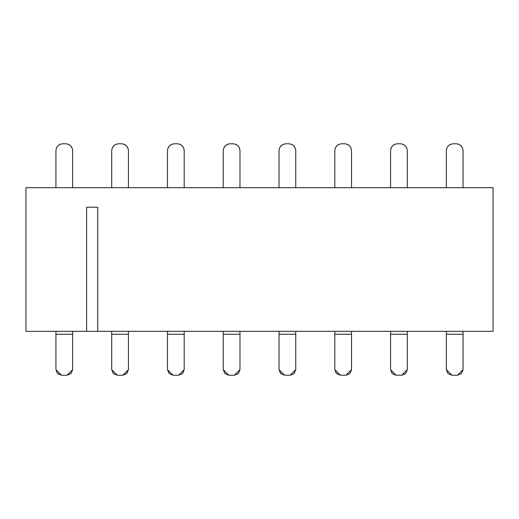 <?xml version="1.0" encoding="UTF-8"?>
<svg xmlns="http://www.w3.org/2000/svg" width="519" height="519" viewBox="0 0 519 519"><rect width="100%" height="100%" fill="white"/><g stroke="black" fill="none" stroke-linecap="round" stroke-linejoin="round"><path stroke-width="0.78" d="M86.602 331.31L25.95 331.31L86.602 331.31L86.602 207.211L97.76 207.211L97.76 331.31L86.602 331.31L493.05 331.31L97.76 331.31L97.76 207.211L86.602 207.211L86.602 331.31M493.05 187.69L25.95 187.69L25.95 331.31L25.95 187.69L493.05 187.69L493.05 331.31L493.05 187.69M65.686 143.769C69.948 144.152 72.277 146.481 72.66 150.744L72.66 187.69L72.66 150.744C72.219 146.54 69.89 144.217 65.686 143.769L62.903 143.769L65.686 143.769M55.929 150.744C56.312 146.481 58.634 144.159 62.903 143.769C58.692 144.217 56.37 146.54 55.929 150.744L55.929 187.69L55.929 150.744M111.702 150.744C112.085 146.481 114.407 144.159 118.676 143.769L121.459 143.769C125.721 144.152 128.05 146.481 128.433 150.744L128.433 187.69L128.433 150.744C127.992 146.54 125.663 144.217 121.459 143.769L118.676 143.769C114.465 144.217 112.143 146.54 111.702 150.744L111.702 187.69L111.702 150.744M167.475 150.744C167.858 146.481 170.18 144.159 174.449 143.769L177.232 143.769C181.494 144.152 183.823 146.481 184.206 150.744L184.206 187.69L184.206 150.744C183.765 146.54 181.436 144.217 177.232 143.769L174.449 143.769C170.238 144.217 167.916 146.54 167.475 150.744L167.475 187.69L167.475 150.744M223.248 150.744C223.631 146.481 225.953 144.159 230.222 143.769L233.005 143.769C237.267 144.152 239.596 146.481 239.979 150.744L239.979 187.69L239.979 150.744C239.538 146.54 237.209 144.217 233.005 143.769L230.222 143.769C226.012 144.217 223.689 146.54 223.248 150.744L223.248 187.69L223.248 150.744M279.021 150.744C279.404 146.481 281.726 144.159 285.995 143.769L288.778 143.769C293.04 144.152 295.369 146.481 295.752 150.744L295.752 187.69L295.752 150.744C295.311 146.54 292.988 144.217 288.778 143.769L285.995 143.769C281.791 144.217 279.462 146.54 279.021 150.744L279.021 187.69L279.021 150.744M334.794 150.744C335.177 146.481 337.499 144.159 341.768 143.769L344.551 143.769C348.813 144.152 351.142 146.481 351.525 150.744L351.525 187.69L351.525 150.744C351.084 146.54 348.762 144.217 344.551 143.769L341.768 143.769C337.564 144.217 335.235 146.54 334.794 150.744L334.794 187.69L334.794 150.744M390.567 150.744C390.95 146.481 393.279 144.159 397.541 143.769L400.324 143.769C404.586 144.152 406.915 146.481 407.298 150.744L407.298 187.69L407.298 150.744C406.857 146.54 404.535 144.217 400.324 143.769L397.541 143.769C393.337 144.217 391.008 146.54 390.567 150.744L390.567 187.69L390.567 150.744M446.34 150.744C446.723 146.481 449.052 144.159 453.314 143.769L456.097 143.769C460.366 144.152 462.689 146.481 463.071 150.744L463.071 187.69L463.071 150.744C462.63 146.54 460.308 144.217 456.097 143.769L453.314 143.769C449.11 144.217 446.781 146.54 446.34 150.744L446.34 187.69L446.34 150.744M86.602 207.211L97.76 207.211M463.071 331.31L463.071 369.651L463.071 331.31M446.34 334.236L446.34 369.651L446.34 331.31L446.34 334.236L463.071 334.236L446.34 334.236L446.34 369.651L451.919 375.231L457.492 375.231L463.071 369.651L461.436 373.596L457.492 375.231L451.919 375.231L447.975 373.596L446.34 369.651M407.298 331.31L407.298 369.651L407.298 331.31M390.567 334.236L390.567 369.651L390.567 331.31L390.567 334.236L407.298 334.236L390.567 334.236L390.567 369.651L396.146 375.231L401.719 375.231L407.298 369.651L405.663 373.596L401.719 375.231L396.146 375.231L392.202 373.596L390.567 369.651M351.525 331.31L351.525 369.651L351.525 331.31M334.794 334.236L334.794 369.651L334.794 331.31L334.794 334.236L351.525 334.236L334.794 334.236L334.794 369.651L340.373 375.231L345.946 375.231L351.525 369.651L349.89 373.596L345.946 375.231L340.373 375.231L336.429 373.596L334.794 369.651M295.752 331.31L295.752 369.651L295.752 331.31M279.021 334.236L279.021 369.651L279.021 331.31L279.021 334.236L295.752 334.236L279.021 334.236L279.021 369.651L284.6 375.231L290.173 375.231L295.752 369.651L294.117 373.596L290.173 375.231L284.6 375.231L280.656 373.596L279.021 369.651M239.979 331.31L239.979 369.651L239.979 331.31M223.248 334.236L223.248 369.651L223.248 331.31L223.248 334.236L239.979 334.236L223.248 334.236L223.248 369.651L228.827 375.231L234.4 375.231L239.979 369.651L238.344 373.596L234.4 375.231L228.827 375.231L224.883 373.596L223.248 369.651M184.206 331.31L184.206 369.651L184.206 331.31M167.475 334.236L167.475 369.651L167.475 331.31L167.475 334.236L184.206 334.236L167.475 334.236L167.475 369.651L173.054 375.231L178.627 375.231L184.206 369.651L182.571 373.596L178.627 375.231L173.054 375.231L169.11 373.596L167.475 369.651M128.433 331.31L128.433 369.651L128.433 331.31M111.702 334.236L111.702 369.651L111.702 331.31L111.702 334.236L128.433 334.236L111.702 334.236L111.702 369.651L117.281 375.231L122.854 375.231L128.433 369.651L126.798 373.596L122.854 375.231L117.281 375.231L113.337 373.596L111.702 369.651M72.66 331.31L72.66 369.651L72.66 331.31M55.929 334.236L55.929 369.651L55.929 331.31L55.929 334.236L72.66 334.236L55.929 334.236L55.929 369.651L61.508 375.231L67.081 375.231L72.66 369.651L71.025 373.596L67.081 375.231L61.508 375.231L57.564 373.596L55.929 369.651"/></g></svg>
